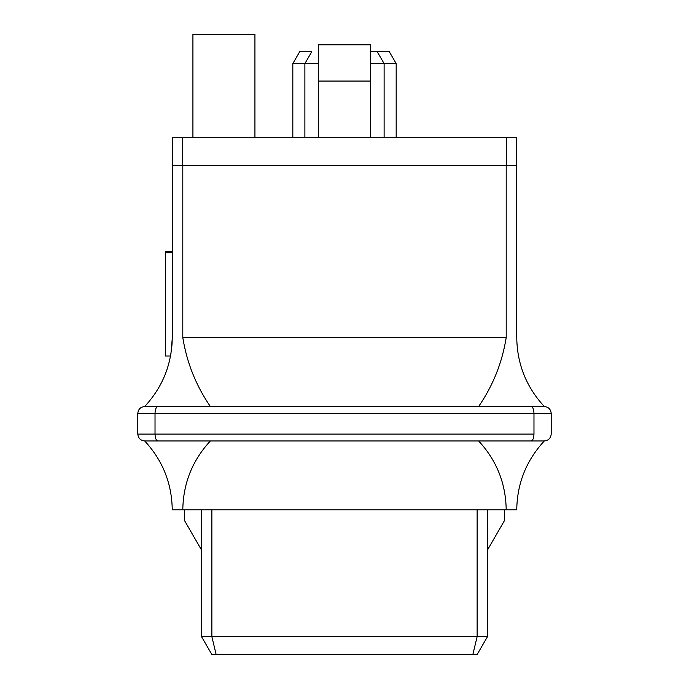 <?xml version="1.0" encoding="UTF-8"?>
<svg xmlns="http://www.w3.org/2000/svg" width="689" height="689" viewBox="0 0 689 689"><rect width="100%" height="100%" fill="white"/><g stroke="black" fill="none" stroke-linecap="round" stroke-linejoin="round"><path stroke-width="1.03" d="M318.662 81.061L370.337 81.061L370.337 44.785L318.662 44.785L318.662 137.8L318.662 44.785L370.337 44.785L370.337 81.061L318.662 81.061M487.467 509.86L487.467 636.653L487.467 509.86M201.532 636.653L201.532 509.86L201.532 636.653L477.132 636.653L477.132 509.86L477.132 636.653L487.467 636.653L211.867 636.653L211.867 509.86L211.867 636.653L201.532 636.653L211.867 654.55L216.148 654.55L211.867 654.55L201.532 636.653M477.132 654.55L216.148 654.55L211.867 636.653L216.148 654.55L472.852 654.55L477.132 636.653L472.852 654.55L477.132 654.55L487.467 636.653L477.132 654.55M516.75 137.8L516.75 165.36L506.415 165.36L506.415 137.8L182.585 137.8L182.585 165.36L506.415 165.36L172.25 165.36L172.25 137.8L516.75 137.8L506.415 137.8L506.415 165.36L516.75 165.36L516.75 137.8M370.337 137.8L370.337 81.061L370.337 137.8M396.175 63.612L384.118 63.612L396.175 63.612L396.175 137.8L396.175 63.612L389.285 51.675L377.227 51.675L389.285 51.675L396.175 63.612M311.772 51.675L299.715 51.675L311.772 51.675L304.882 63.612L292.825 63.612L318.662 63.612L304.882 63.612L304.882 137.8M254.93 34.45L192.92 34.45L254.93 34.45L254.93 137.8L254.93 34.45M182.585 137.8L172.25 137.8L172.25 165.36L182.585 165.36L182.585 137.8M504.692 520.195L487.467 550.029L504.692 520.195L504.692 509.86L504.692 520.195M201.532 550.029L184.308 520.195L184.308 509.86L184.308 520.195L201.532 550.029M478.64 406.51L544.31 406.51C526.327 387.063 517.138 364.093 516.75 337.61C517.138 364.093 526.327 387.063 544.31 406.51C548.461 406.949 550.761 409.249 551.2 413.4L551.2 434.07L551.2 413.4L155.025 413.4L155.025 434.07L533.975 434.07L533.975 413.4L533.975 434.07L155.025 434.07L155.025 413.4L137.8 413.4L137.8 434.07L137.8 413.4C138.239 409.249 140.539 406.949 144.69 406.51L478.64 406.51C492.997 385.616 502.178 362.647 506.2 337.61L506.2 165.36L182.8 165.36L506.2 165.36L506.2 337.61L182.8 337.61L506.2 337.61C502.178 362.647 492.997 385.616 478.64 406.51L210.36 406.51C196.003 385.616 186.822 362.647 182.8 337.61C186.822 362.647 196.003 385.616 210.36 406.51L144.69 406.51C162.673 387.063 171.862 364.093 172.25 337.61L172.25 165.36L172.25 337.61C171.862 364.093 162.673 387.063 144.69 406.51C140.539 406.949 138.239 409.249 137.8 413.4L155.025 413.4C155.206 409.249 156.162 406.949 157.876 406.51C156.162 406.949 155.206 409.249 155.025 413.4L533.975 413.4C533.794 409.249 532.838 406.949 531.124 406.51L478.64 406.51M544.31 440.96L210.36 440.96C192.377 460.407 183.188 483.377 182.8 509.86L506.2 509.86C505.812 483.377 496.623 460.407 478.64 440.96C496.623 460.407 505.812 483.377 506.2 509.86L516.75 509.86C517.138 483.377 526.327 460.407 544.31 440.96C526.327 460.407 517.138 483.377 516.75 509.86L182.8 509.86C183.188 483.377 192.377 460.407 210.36 440.96L144.69 440.96C162.673 460.407 171.862 483.377 172.25 509.86C171.862 483.377 162.673 460.407 144.69 440.96L531.124 440.96C532.838 440.521 533.794 438.221 533.975 434.07C533.794 438.221 532.838 440.521 531.124 440.96L544.31 440.96C548.461 440.521 550.761 438.221 551.2 434.07C550.761 438.221 548.461 440.521 544.31 440.96M516.75 165.36L516.75 337.61L516.75 165.36M182.8 165.36L182.8 337.61L182.8 165.36M172.25 252.803L165.36 252.803L165.36 356.006L170.545 356.006L165.36 356.006L165.36 252.803L172.25 252.803M170.924 353.819L172.241 338.661L170.924 353.819M165.36 252.217L172.25 252.458L165.36 252.217M172.104 342.941L171.707 347.988M171.639 348.66L172.147 342.097M171.216 351.915L171.57 349.28M171.544 349.478L171.225 351.864M172.25 252.148L165.36 252.148L172.25 252.148M137.8 434.07L155.025 434.07C155.206 438.221 156.162 440.521 157.876 440.96C156.162 440.521 155.206 438.221 155.025 434.07L137.8 434.07C138.239 438.221 140.539 440.521 144.69 440.96C140.539 440.521 138.239 438.221 137.8 434.07M172.25 252.587L165.36 252.803L172.25 252.587M172.25 251.494L165.36 251.494L165.36 252.148L165.36 251.494L172.25 251.494M172.25 509.86L182.8 509.86L172.25 509.86M531.124 406.51C532.838 406.949 533.794 409.249 533.975 413.4L551.2 413.4C550.761 409.249 548.461 406.949 544.31 406.51L531.124 406.51M377.227 51.675L370.337 51.675L377.227 51.675L384.118 63.612L377.227 51.675M370.337 63.612L384.118 63.612L370.337 63.612M384.118 63.612L384.118 137.8L384.118 63.612M299.715 51.675L292.825 63.612L292.825 137.8M192.92 34.45L192.92 137.8"/></g></svg>
